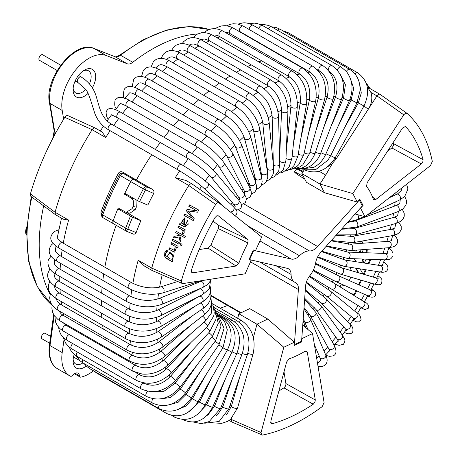 <?xml version="1.0" encoding="UTF-8"?>
<svg xmlns="http://www.w3.org/2000/svg" width="458" height="458" viewBox="0 0 458 458"><rect width="100%" height="100%" fill="white"/><g stroke="black" fill="none" stroke-linecap="round" stroke-linejoin="round"><path stroke-width="0.69" d="M50.615 336.418L45.268 333.327A3.195 1.843 120 0 0 42.073 335.17A3.195 1.843 120 0 0 42.073 338.863L49.653 343.242M60.696 65.179L42.743 54.817A3.195 1.843 120 0 0 39.548 56.66A3.195 1.843 120 0 0 39.548 60.347L57.17 70.521M26.77 226.802A9.584 5.536 120 0 0 25.642 231.771A9.584 5.536 120 0 0 26.45 235.006M92.333 87.862A15.973 9.223 120 0 0 95.67 76.669A15.973 9.223 120 0 0 84.375 70.148A15.973 9.223 120 0 0 73.085 89.711A15.973 9.223 120 0 0 84.375 96.232A15.973 9.223 120 0 0 88.068 93.386M73.148 88.297A12.778 7.38 120 0 0 75.73 92.951A12.778 7.38 120 0 0 82.119 92.321A12.778 7.38 120 0 0 85.698 89.396M89.424 83.803A12.778 7.38 120 0 0 88.508 70.818A12.778 7.38 120 0 0 83.184 70.91M79.131 74.665A12.778 7.38 -60 0 1 78.81 75.639M75.759 81.255A12.778 7.38 -60 0 1 74.373 82.909M74.23 354.395A15.973 9.223 120 0 0 73.085 360.79A15.973 9.223 120 0 0 84.375 367.31A15.973 9.223 120 0 0 86.259 366.045M73.148 359.375A12.778 7.38 120 0 0 75.73 364.03A12.778 7.38 120 0 0 82.119 363.394A12.778 7.38 120 0 0 82.904 362.902M93.489 370.82A38.335 22.133 -60 0 1 80.992 377.129A3.195 1.843 -60 0 1 80.053 377.02A3.195 1.843 -60 0 1 79.394 375.743A6.389 3.687 120 0 0 78.083 373.184A6.389 3.687 120 0 0 72.919 375.165A3.195 1.843 -60 0 1 70.395 376.178A38.335 22.133 -60 0 1 69.725 375.823A38.335 22.133 -60 0 1 62.202 352.603L63.994 339.825M50.105 294.431A159.733 92.224 -60 0 1 43.67 205.894M63.662 119.189L62.202 110.464A38.335 22.133 -60 0 1 75.341 70.337A38.335 22.133 -60 0 1 106.319 55.578L127.25 63.777A9.584 5.536 120 0 0 132.768 62.305A159.733 92.224 -60 0 1 197.673 33.961M102.901 217.613L101.058 214.699L100.909 212.26L101.705 214.006A195.217 112.708 -60 0 1 119.275 174.899C120.277 173.382 121.639 172.906 123.362 173.462A3.195 1.843 120 0 0 120.374 175.603L119.275 174.899L118.479 173.135C119.807 171.561 121.25 171.258 122.801 172.219L136.375 180.057A188.805 109.004 -60 0 1 151.695 154.707A188.805 109.004 120 0 0 136.375 180.057L152.205 189.194C153.808 190.053 154.312 191.484 153.722 193.482L143.354 188.868A3.195 1.843 -60 0 1 146.342 186.732L145.449 190.013A195.217 112.708 -60 0 0 139.576 201.64L137.434 200.593A196.15 113.246 -60 0 1 143.354 188.868L130.736 181.586A3.195 1.843 -60 0 1 133.725 179.444A3.195 1.843 120 0 0 130.736 181.586A196.15 113.246 -60 0 0 124.404 194.163L131.183 198.079C133.753 200.003 134.366 202.791 133.02 206.438A196.15 113.246 120 0 0 131.984 208.745L135.265 209.501L129.889 213.251L126.11 212.38L131.984 208.745M101.705 214.006A3.195 0.733 20.4 0 0 102.724 214.899A3.195 1.843 120 0 0 103.107 217.768A3.195 3.195 0 0 1 101.796 216.325L101.705 214.006M132.717 233.855L126.448 231.216A3.195 3.195 0 0 1 126.087 231.038A3.195 1.843 -60 0 1 125.704 228.164A3.195 0.733 20.4 0 0 127.879 229.12L126.391 231.158A3.195 1.843 -60 0 1 126.087 231.038L113.469 223.75A3.195 1.843 -60 0 1 113.086 220.882A3.195 1.843 120 0 0 113.469 223.75A3.195 1.843 120 0 0 113.773 223.87M137.434 200.593L124.816 193.305A196.15 113.246 -60 0 1 130.736 181.586L120.374 175.603A196.15 113.246 -60 0 0 102.724 214.899L113.086 220.882A196.15 113.246 -60 0 1 118.187 208.012L126.11 212.38M135.265 209.501A190.494 109.983 -60 0 1 136.301 207.193L133.02 206.438M135.957 199.74L136.301 207.193M95.212 128.045L67.813 115.588L66.313 115.794L64.813 117.322L92.144 129.694C93.237 128.08 94.308 127.564 95.356 128.137L101.39 131.618C102.575 132.551 104.012 134.52 105.695 137.526L92.144 129.7A188.805 109.004 120 0 0 79.852 150.837A188.805 109.004 120 0 0 55.057 212.272L55.435 214.665L63.278 219.205L68.608 220.092A188.805 109.004 120 0 0 63.278 243.204M55.429 214.665L30.823 196.316L30.434 193.866A186.125 107.458 120 0 1 64.813 117.322M55.057 212.272L30.434 193.866M100.909 212.26A188.805 109.004 -60 0 1 118.479 173.135M127.576 194.902L124.404 194.163M122.801 172.219L123.362 173.462L133.725 179.444L136.375 180.057L133.725 179.444L146.342 186.732L152.205 189.194M155.308 149.417A188.805 109.004 -60 0 1 160.277 142.49A188.805 109.004 120 0 0 155.308 149.417M164.153 137.348A188.805 109.004 -60 0 1 169.328 130.816A188.805 109.004 120 0 0 164.153 137.348M173.479 125.836A188.805 109.004 -60 0 1 178.786 119.767A188.805 109.004 120 0 0 173.479 125.836M183.223 114.952A188.805 109.004 -60 0 1 188.593 109.405A188.805 109.004 120 0 0 183.223 114.952M193.333 104.762A188.805 109.004 -60 0 1 198.692 99.792A188.805 109.004 120 0 0 193.333 104.762M203.758 95.344A188.805 109.004 -60 0 1 209.008 90.993A188.805 109.004 120 0 0 203.758 95.344M214.441 86.751A188.805 109.004 -60 0 1 219.485 83.053A188.805 109.004 120 0 0 214.441 86.751M225.33 79.051A188.805 109.004 -60 0 1 230.059 76.028A188.805 109.004 120 0 0 225.33 79.051M236.368 72.295A188.805 109.004 -60 0 1 240.656 69.96A188.805 109.004 120 0 0 236.368 72.295M247.526 66.542A188.805 109.004 -60 0 1 251.219 64.876A188.805 109.004 120 0 0 247.526 66.542M258.764 61.853A188.805 109.004 -60 0 1 261.684 60.822A188.805 109.004 120 0 0 258.764 61.853M270.083 58.298A188.805 109.004 -60 0 1 271.978 57.817A188.805 109.004 120 0 0 270.083 58.298M281.527 55.956A188.805 109.004 -60 0 1 282.042 55.882A188.805 109.004 120 0 0 281.527 55.956M108.346 349.706A188.805 109.004 -60 0 1 107.951 348.561A188.805 109.004 120 0 0 108.346 349.706M105.351 339.681A188.805 109.004 -60 0 1 104.773 337.26A188.805 109.004 120 0 0 105.351 339.681M103.176 328.959A188.805 109.004 -60 0 1 102.661 325.449A188.805 109.004 120 0 0 103.176 328.959M101.831 317.594A188.805 109.004 -60 0 1 101.539 313.163A188.805 109.004 120 0 0 101.831 317.594M101.327 305.658A188.805 109.004 -60 0 1 101.361 300.437A188.805 109.004 120 0 0 101.327 305.658M101.659 293.229A188.805 109.004 -60 0 1 102.1 287.338A188.805 109.004 120 0 0 101.659 293.229M102.832 280.382A188.805 109.004 -60 0 1 103.72 273.93A188.805 109.004 120 0 0 102.832 280.382M104.842 267.197A188.805 109.004 -60 0 1 116.132 225.29A188.805 109.004 120 0 0 104.842 267.197M220.143 308.194A91.05 52.567 120 0 0 227.5 305.423A91.05 52.567 -60 0 1 220.143 308.194M172.981 239.213A187.62 108.323 120 0 0 172.443 240.524L178.964 244.246A187.316 108.145 -60 0 1 179.53 242.872L172.832 239.133A187.94 108.506 -60 0 0 172.265 240.507M172.443 240.524L178.992 244.183M183.715 230.511L184.729 231.072A187.316 108.145 -60 0 1 185.307 229.847L178.609 226.109A187.94 108.506 -60 0 0 177.979 227.46C179.622 228.719 184.792 229.796 182.267 233.002L183.091 234.055C184.351 233.048 184.557 231.868 183.715 230.511L184.751 231.032M184.597 217.956L181.213 223.269L180.796 223.132M184.5 225.033L184.511 217.922L181.053 223.223L180.074 223.04A187.94 108.506 -60 0 0 179.399 224.437L184.986 226.922L188.169 224.271L187.7 219.977L185.244 225.405L184.5 225.033M184.099 219.519L183.767 224.592L183.944 219.462L183.131 219.514C181.299 221.609 181.454 223.286 183.606 224.546M180.24 224.517L182.914 225.834M181.213 223.269L180.234 223.086A187.62 108.323 120 0 0 179.588 224.431M167.004 257.219C164.353 255.226 164.33 253.52 166.941 252.1L167.588 250.818L166.535 250.492L164.016 253.658L165.264 257.785L172.363 261.867A187.316 108.145 -60 0 1 172.792 260.602L171.968 260.144L173.817 255.272L169.746 252.226L167.004 257.219L169.838 252.226M166.649 252.003L166.941 252.1M169.54 253.703L169.723 253.703C172.443 253.148 174.83 258.61 171.303 259.211L169.466 258.718C167.13 256.778 167.153 255.112 169.54 253.709C172.265 253.154 174.641 258.621 171.12 259.222M166.626 250.497L164.668 256.967L170.519 260.716M171.567 242.671A187.62 108.323 120 0 0 171.046 243.982L175.242 246.364L174.767 250.572L169.357 247.864A187.94 108.506 -60 0 0 168.83 249.249L174.63 252.163L176.668 247.045L177.647 247.503M171.046 243.982L175.071 246.358L174.584 250.566M213.067 221.042L218.409 225.307L218.409 228.656L247.967 242.94L248.001 239.54L218.329 215.838L216.771 215.815L214.997 217.613A175.511 101.332 120 0 0 191.467 269.997L191.799 272.63L192.732 272.831L236.11 266.018L208.138 248.173L199.178 249.581M208.138 248.173L210.857 245.459L238.853 263.241A104.338 60.238 -60 0 1 247.973 242.946M236.11 266.018L238.853 263.241M130.438 216.17A196.15 113.246 -60 0 0 125.704 228.164L113.086 220.882A196.15 113.246 -60 0 1 117.821 208.882L132.58 217.218A195.217 112.708 -60 0 0 127.879 229.12L136.152 232.607C135.104 234.25 133.805 234.588 132.253 233.62M187.975 210.926L197.587 212.22A187.076 108.008 -60 0 1 198.789 210.073L189.555 204.915A187.94 108.506 -60 0 0 188.782 206.295L196.654 210.686L187.047 209.449A187.94 108.506 -60 0 0 186.354 210.732L192.383 218.271L184.648 213.949A187.94 108.506 -60 0 0 183.921 215.346L193.15 220.498A187.076 108.008 -60 0 1 194.158 218.569L187.975 210.926M189.704 204.995A187.62 108.323 120 0 0 188.931 206.369L196.803 210.766L187.196 209.518A187.62 108.323 120 0 0 186.509 210.8L192.383 218.271M184.792 214.029A187.62 108.323 120 0 0 184.076 215.403L193.31 220.561M230.74 419.196L261.06 432.524L283.8 347.25L294.339 342.229L294.099 345.561L301.753 341.914L301.994 338.582L312.533 333.561L324.081 402.508L322.18 406.63A186.125 107.458 -60 0 1 262.474 435.066L232.057 422.087L231.508 419.642L231.925 418.062M152.279 270.586L144.539 266.121L138.184 260.264L151.741 268.09L152.377 270.638L182.65 283.634L245.133 273.821L251.202 260.31L250.457 259.818M186.005 180.475L175.271 177.693A188.805 109.004 -60 0 1 179.696 170.891M363.904 106.084A169.637 97.938 -60 0 1 368.278 109.25A19.167 15.589 -51.4 0 0 370.883 92.413L367.276 86.928M366.223 83.133A3.195 2.536 142.8 0 1 366.486 83.419A3.195 2.536 142.8 0 1 366.904 84.524L366.583 84.175M369.6 88.302A195.217 112.708 -60 0 0 366.904 84.524L366.955 85.469M153.722 193.482A188.805 109.004 -60 0 0 147.825 205.115L139.576 201.64M380.123 94.4L406.979 113.338L380.123 94.4C379.184 93.844 378.113 94.342 376.917 95.894L336.092 159.018A110.218 63.633 120 0 0 334.987 158.17M327.619 166.826L332.376 163.409L336.092 159.018M251.202 260.31L248.929 259.783L253.331 249.971L255.61 250.497L261.678 236.986L218.884 202.808C217.871 202.327 216.811 202.871 215.707 204.445L188.828 185.513C190.013 183.956 191.083 183.435 192.039 183.956L218.827 202.768M185.57 180.206L192.034 183.956M380.043 94.342L367.436 87.054M406.881 113.263L405.364 113.281L403.756 114.809L352.826 193.568L319.942 184.024L324.522 192.744L306.448 182.307L301.856 173.582L319.942 184.024L325.707 175.076L332.376 163.409M307.289 352.122L306.557 351.04L305.022 351.28A104.338 60.238 -60 0 1 289.187 358.82L286.634 361.957L270.844 421.16L271.256 423.518L272.396 423.673A175.511 101.332 120 0 0 313.261 404.208L314.869 402.284L315.304 399.983L307.289 352.122L305.171 351.2M352.826 193.568L357.297 202.064L359.811 199.253L363.057 205.419L360.543 208.224L365.015 216.72L430.497 165.584L432.306 161.439A186.125 107.458 -60 0 0 406.979 113.338M421.32 163.953L391.808 147.951L393.336 145.879L393.577 143.629L423.095 159.665A175.511 101.332 120 0 0 405.759 126.746L405.393 126.482L402.456 128.137L367.093 182.811L366.618 186.429A104.338 60.238 -60 0 1 373.333 199.184L373.78 199.814L375.858 199.453L421.32 163.953L422.831 161.903L423.095 159.665M404.935 126.385L405.759 126.746M136.152 232.607A188.805 109.004 -60 0 1 140.829 220.693L132.58 217.218M218.409 228.656A107.023 61.79 120 0 0 210.863 245.459M187.86 220.035L185.244 225.405M178.757 226.189A187.62 108.323 120 0 0 178.139 227.5C179.788 228.765 184.958 229.836 182.439 233.042L183.263 234.095M176.376 231.37A187.62 108.323 120 0 0 175.786 232.687L178.437 234.17L178.78 235.544L174.189 236.351A187.62 108.323 120 0 0 173.496 237.988M174.189 236.351L174.017 236.328A187.94 108.506 -60 0 0 173.296 238.028L179.141 236.975L180.297 241.475M178.969 236.946L180.126 241.452A187.316 108.145 -60 0 1 180.887 239.666L179.599 234.88L184.866 237.759M180.916 243.645A186.881 107.893 120 0 0 180.372 244.956L181.523 245.597M169.506 247.944A187.62 108.323 120 0 0 169.013 249.249L173.153 251.562M175.786 232.687L178.437 234.17M178.78 235.544L174.017 236.328M178.265 234.135L178.609 235.515M179.599 234.88L184.843 237.811A187.076 108.008 -60 0 1 185.456 236.442L176.227 231.29A187.94 108.506 -60 0 0 175.614 232.658M181.494 245.66A187.076 108.008 -60 0 1 182.061 244.286L180.767 243.564A187.196 108.082 -60 0 0 180.2 244.938L181.494 245.66M176.668 247.045L177.618 247.572A187.316 108.145 -60 0 1 178.116 246.33L171.418 242.591A187.94 108.506 -60 0 0 170.868 243.971M181.935 283.559L181.334 280.983A186.125 107.458 -60 0 1 215.712 204.445M391.808 147.957L387.428 151.375M393.21 142.438A172.832 99.787 -60 0 1 393.577 143.635M283.994 371.85L285.992 384.216L285.334 386.271L283.88 387.863A172.832 99.787 -60 0 1 278.893 390.972M365.015 216.72L355.139 213.972M357.297 202.064L324.522 192.744M237.673 318.316L238.881 313.787L256.955 324.218L253.371 337.643M283.8 347.25L256.955 324.218L267.781 319.06L249.707 308.629L238.881 313.787M294.339 342.229L267.781 319.06M312.533 333.561L302.767 324.899M261.06 432.524L261.69 435.003M272.396 423.673L270.718 422.402M283.88 387.863L313.261 404.208M301.753 341.914L300.958 341.462M181.334 280.983L151.741 268.09A188.805 109.004 -60 0 1 170.639 218.289A188.805 109.004 -60 0 1 188.828 185.513L175.271 177.693M126.643 212.506L140.829 220.693M117.821 208.882L120.946 209.604M304.261 169.855L301.856 173.582M363.927 274.353A0.956 0.555 120 0 0 364.322 273.81L366.119 269.814M354.257 258.718L355.975 261.736M360.017 268.846L362.988 274.079M360.555 241.314A0.956 0.555 120 0 0 360.509 241.406L359.576 243.479M356.599 250.108L355.585 252.375M363.028 243.221L361.814 241.085M359.982 252.535L361.225 249.765M363.337 249.604L361.986 252.61M366.469 252.776L367.116 251.333A0.956 0.555 120 0 0 367.173 250.509L366.52 249.364M366.314 259.165L364.27 262.915L363.045 261.18A0.956 0.555 120 0 1 363.08 260.327L363.646 259.068M368.833 263.774L370.831 259.331M351.463 293.927L354.372 294.603A0.956 0.555 120 0 0 355.316 293.864L356.673 290.847M345.447 285.855L341.559 284.956A0.956 0.555 120 0 0 340.615 285.695L340.082 286.885M350.811 277.164L349.282 280.565M349.843 267.237L351.526 270.718M358.774 272.842L356.152 268.233M358.333 284.59L359.061 284.498A0.956 0.555 120 0 0 359.856 283.754L361.419 280.279M350.857 293.555L353.696 294.208A0.956 0.555 120 0 0 354.641 293.475L355.963 290.532M358.225 272.682L355.654 268.159M357.498 284.223L358.379 284.103A0.956 0.555 120 0 0 359.181 283.365L360.664 280.056M363.663 262.548L362.37 260.791A0.956 0.555 -60 0 1 362.404 259.932L362.805 259.033M365.633 252.747L366.44 250.944A0.956 0.555 120 0 0 366.492 250.114L366.085 249.398M359.141 252.507L360.343 249.828M362.593 243.25L361.402 241.16M363.051 274.096A0.956 0.555 120 0 0 363.646 273.42L365.324 269.688M368.032 263.648L369.99 259.297M363.057 205.419L361.66 204.611M303.333 176.393L294.334 171.63C294.494 172.563 297.849 174.962 304.398 178.826L304.707 179.004M303.265 171.401C299.429 169.46 297.271 168.624 296.79 168.887L302.824 172.082M294.334 171.63L296.79 168.887M361.969 205.195L359.679 200.844A1.277 0.739 120 0 0 359.496 200.656A1.277 0.739 120 0 0 358.477 201.033L317.68 246.553A12.778 7.38 -60 0 1 309.499 250.955A17.57 10.145 120 0 0 299.475 255.73A12.778 7.38 -60 0 1 291.368 259.085L254.499 250.56A1.277 0.739 120 0 0 253.24 251.545L250.131 258.467A1.277 0.739 120 0 0 250.234 259.743A1.277 0.739 120 0 0 250.354 259.795L287.223 268.319A12.778 7.38 -60 0 1 288.431 268.789A12.778 7.38 -60 0 1 291.076 274.434A17.57 10.145 120 0 0 294.712 282.202A17.57 10.145 120 0 0 295.324 282.512A12.778 7.38 -60 0 1 295.771 282.735A12.778 7.38 -60 0 1 298.387 289.513L294.46 343.557A1.277 0.739 120 0 0 294.723 344.233A1.277 0.739 120 0 0 295.284 344.21L300.683 341.639A1.277 0.739 120 0 0 301.662 340.128L305.589 286.084A12.778 7.38 -60 0 1 309.917 275.561A17.57 10.145 120 0 0 315.688 262.715A12.778 7.38 -60 0 1 320.737 252.352L361.528 206.839A1.277 0.739 120 0 0 361.969 205.195M240.227 375.549L231.439 406.154A3.195 1.03 16 0 0 234.221 408.032A3.195 1.03 16 0 0 237.576 407.918L253.102 353.874C256.108 339.412 252.272 328.317 241.601 320.589L212.46 303.763M247.847 353.187A3.195 1.03 16 0 0 251.076 354.263A3.195 1.03 16 0 0 253.102 353.874M238.75 321.905A3.195 1.843 -60 0 1 241.601 320.589M216.331 415.704L217.584 414.742L222.874 406.561A3.195 0.842 18.9 0 0 225.628 408.393A3.195 0.842 18.9 0 0 228.92 408.628L247.463 354.389C251.247 339.836 247.812 328.667 237.152 320.875L213.588 307.272M242.374 353.353A3.195 0.842 18.9 0 0 245.528 354.521A3.195 0.842 18.9 0 0 247.463 354.389M234.616 321.808A3.195 1.843 -60 0 1 237.152 320.875M206.867 415.572L208.081 414.793L214.647 406.023A3.195 0.647 21.6 0 0 217.378 407.797A3.195 0.647 21.6 0 0 220.59 408.376L242.03 354.274C246.57 339.716 243.519 328.518 232.87 320.669L214.922 310.306M237.118 352.889A3.195 0.647 21.6 0 0 240.192 354.166A3.195 0.647 21.6 0 0 242.03 354.274M230.7 321.241A3.195 1.843 -60 0 1 232.87 320.669M182.811 419.551A3.195 1.843 120 0 0 183.051 419.734C195.297 424.915 205.155 420.725 212.626 407.162L236.832 353.536C242.105 339.052 239.419 327.865 228.782 319.97L216.434 312.843M197.358 414.559L206.798 404.534A3.195 0.447 24.3 0 0 209.529 406.257A3.195 0.447 24.3 0 0 212.626 407.162M232.103 351.796A3.195 0.447 24.3 0 0 235.103 353.187A3.195 0.447 24.3 0 0 236.832 353.536M227.036 320.216A3.195 1.843 -60 0 1 228.782 319.97M173.92 415.847A3.195 1.843 120 0 0 174.578 417.135C186.812 422.328 196.98 418.28 205.081 405.004L231.914 352.173C237.874 337.849 235.538 326.72 224.912 318.785L218.323 314.984M187.757 412.566L199.385 402.113L205.081 405.004M226.218 349.282L231.914 352.173M223.681 318.768A3.195 1.843 -60 0 1 224.912 318.785M96.501 372.554A3.195 1.843 120 0 0 97.067 373.316L166.643 413.488C178.86 418.692 189.314 414.834 198.005 401.906L227.288 350.21C233.912 336.115 231.908 325.088 221.288 317.119L220.012 316.381M166.099 411.129A3.195 1.843 120 0 0 166.643 413.488M178.133 409.418L186.08 406.011L192.446 398.758L198.005 401.906M222.926 347.771L227.288 350.21M220.727 316.97A3.195 1.843 -60 0 1 221.288 317.119M89.121 366.492A3.195 1.843 120 0 0 89.716 368.638L159.292 408.805C171.487 414.032 182.204 410.397 191.444 397.899L223 347.651L227.3 329.777L224.597 321.63L218.958 315.619M159.121 405.439A3.195 1.843 120 0 0 159.292 408.805M168.641 404.941L178.128 402.279L186.028 394.504L191.444 397.899M218.821 344.863L223 347.651M82.778 359.673A3.195 1.843 120 0 0 82.99 362.954L152.566 403.126C164.737 408.376 175.689 405.004 185.427 393.004L219.061 344.513L224.082 328.254L217.687 314.4M152.989 398.809A3.195 1.843 120 0 0 152.566 403.126M159.561 399.021L170.542 397.51L180.177 389.363A3.195 0.372 34.7 0 1 183.011 390.88A3.195 0.372 34.7 0 1 185.427 393.004M215.077 341.376A3.195 0.372 34.7 0 1 217.819 343.248A3.195 0.372 34.7 0 1 219.061 344.513M77.328 352.036A3.195 1.843 120 0 0 76.938 356.307L146.514 396.473C158.651 401.758 169.809 398.683 179.994 387.256L215.506 340.815L221.065 326.113L216.388 312.791M147.808 391.298A3.195 1.843 120 0 0 145.97 394.109A3.195 1.843 120 0 0 146.514 396.473M151.186 391.67L163.426 391.664L174.922 383.375A3.195 0.573 37.4 0 1 177.807 384.857A3.195 0.573 37.4 0 1 179.994 387.256M211.71 337.34A3.195 0.573 37.4 0 1 214.407 339.332A3.195 0.573 37.4 0 1 215.506 340.815M72.793 343.626A3.195 1.843 120 0 0 71.036 346.425A3.195 1.843 120 0 0 71.597 348.733L141.173 388.899C153.264 394.224 164.605 391.481 175.179 380.684L212.34 336.59L218.3 323.348L215.077 310.707M143.697 382.98L144.367 383.369A3.195 1.843 120 0 0 141.173 385.212A3.195 1.843 120 0 0 141.173 388.899M144.367 383.369C153.058 387.256 161.697 384.989 170.296 376.568A3.195 0.773 40.1 0 1 173.233 378.033A3.195 0.773 40.1 0 1 175.179 380.684M208.745 332.777A3.195 0.773 40.1 0 1 211.396 334.884A3.195 0.773 40.1 0 1 212.34 336.59M69.41 334.603A3.195 1.843 120 0 0 66.696 337.174A3.195 1.843 120 0 0 66.994 340.277L136.57 380.443C148.615 385.808 160.1 383.438 171.011 373.339L209.598 331.855L215.947 319.312L216.124 315.911L214.539 309.436L213.806 308.085M135.751 372.594L139.764 374.913A3.195 1.843 120 0 0 136.57 376.757A3.195 1.843 120 0 0 136.57 380.443M139.764 374.913C148.592 378.869 157.449 376.888 166.334 368.988A3.195 0.962 42.9 0 1 169.328 370.453A3.195 0.962 42.9 0 1 171.011 373.339M206.197 327.705A3.195 0.962 42.9 0 1 208.814 329.926A3.195 0.962 42.9 0 1 209.598 331.855M62.992 322.609L66.353 325.461A3.195 1.843 120 0 0 63.158 327.304A3.195 1.843 120 0 0 63.158 330.997L132.734 371.163L142.438 374.117C152.039 374.696 160.397 371.741 167.514 365.261A3.195 1.151 45.8 0 1 167.514 365.261L207.285 326.651A3.195 1.151 45.8 0 1 207.285 326.651L213.714 316.014L214.212 312.866L213.348 306.551L212.644 304.891M66.353 325.461L135.929 365.633A3.195 1.843 120 0 0 132.734 367.476A3.195 1.843 120 0 0 132.734 371.163M135.929 365.633C144.9 369.658 153.945 368.009 163.065 360.675A3.195 1.151 45.8 0 1 166.111 362.163A3.195 1.151 45.8 0 1 167.514 365.255M204.073 322.169A3.195 1.151 45.8 0 1 206.673 324.493A3.195 1.151 45.8 0 1 207.285 326.646M58.824 310.73L61.172 313.885L63.313 315.413A3.195 1.843 120 0 0 60.181 317.154A3.195 1.843 120 0 0 59.992 320.863A3.195 1.843 120 0 0 60.118 320.944L57.92 319.484L54.187 315.528L52.538 312.156L51.863 308.154L52.149 305.125M63.313 315.413L132.889 355.58A3.195 1.843 120 0 0 129.757 357.314A3.195 1.843 120 0 0 129.568 361.036A3.195 1.843 120 0 0 129.694 361.116C141.625 366.566 153.293 365.026 164.703 356.501L205.413 321.001L211.293 313.272L211.653 301.124M132.889 355.58C141.997 359.69 151.203 358.391 160.5 351.687A3.195 1.334 48.9 0 1 163.357 352.946A3.195 1.334 48.9 0 1 164.874 356.232A3.195 1.334 48.9 0 1 164.703 356.501M202.379 316.197A3.195 1.334 48.9 0 1 204.789 318.316A3.195 1.334 48.9 0 1 205.59 320.732A3.195 1.334 48.9 0 1 205.413 321.001M56.151 298.593L57.313 301.37L61.08 304.656A3.195 1.843 120 0 0 58.206 306.007A3.195 1.843 120 0 0 57.422 309.671A3.195 1.843 120 0 0 57.885 310.186L54.353 307.616L51.29 303.763L50.122 300.9L49.687 297.752L50.432 293.372M61.08 304.656L130.656 344.822A3.195 1.843 120 0 0 127.782 346.179A3.195 1.843 120 0 0 126.998 349.838A3.195 1.843 120 0 0 127.461 350.359C139.324 355.86 151.031 354.778 162.596 347.118L203.993 314.944C208.144 311.698 210.628 307.902 211.453 303.562L210.898 296.818M130.656 344.822C139.908 349.03 149.245 348.109 158.674 342.074A3.195 1.506 52.1 0 1 161.336 343.111A3.195 1.506 52.1 0 1 162.916 346.431A3.195 1.506 52.1 0 1 162.596 347.118M201.119 309.826A3.195 1.506 52.1 0 1 204.32 314.257A3.195 1.506 52.1 0 1 203.993 314.944M54.702 286.468L54.989 288.363L55.893 290.034L59.677 293.257A3.195 1.843 120 0 0 57.084 294.259A3.195 1.843 120 0 0 55.842 297.648A3.195 1.843 120 0 0 56.483 298.788C51.267 295.296 48.588 291.82 48.433 288.368L48.353 285.712L49.676 281.258M59.677 293.257L129.253 333.424A3.195 1.843 120 0 0 126.66 334.426A3.195 1.843 120 0 0 125.418 337.821A3.195 1.843 120 0 0 126.059 338.96C137.835 344.508 149.548 343.912 161.199 337.168L203.037 308.515C208.356 304.782 211.001 300.305 210.955 295.095L210.428 291.998M129.253 333.424C138.637 337.735 148.083 337.22 157.586 331.895A3.195 1.666 55.6 0 1 160.06 332.731A3.195 1.666 55.6 0 1 161.657 335.92A3.195 1.666 55.6 0 1 161.199 337.168M200.266 303.11A3.195 1.666 55.6 0 1 203.495 307.272A3.195 1.666 55.6 0 1 203.037 308.515M54.153 274.674L54.399 276.575L55.286 278.12L59.105 281.286A3.195 1.843 120 0 0 56.815 281.973A3.195 1.843 120 0 0 55.281 284.922A3.195 1.843 120 0 0 55.91 286.817C49.424 282.346 46.75 277.886 47.878 273.437L49.876 268.846M59.105 281.286L128.681 321.453A3.195 1.843 120 0 0 126.391 322.14A3.195 1.843 120 0 0 124.857 325.094A3.195 1.843 120 0 0 125.486 326.989C137.171 332.588 148.85 332.497 160.523 326.709L202.533 301.759C206.506 299.618 211.739 294.574 210.399 287.166L210.285 286.719M128.681 321.453C138.196 325.878 147.722 325.798 157.26 321.213A3.195 1.821 59.3 0 1 159.533 321.877A3.195 1.821 59.3 0 1 161.107 324.796A3.195 1.821 59.3 0 1 160.523 326.709M199.688 296.126A3.195 1.821 59.3 0 1 203.123 299.853A3.195 1.821 59.3 0 1 202.533 301.759M54.416 262.548L54.617 264.272L55.498 265.703L59.374 268.817A3.195 1.843 120 0 0 55.739 271.628A3.195 1.843 120 0 0 56.179 274.348C48.004 270.249 46.624 261.879 48.977 258.97L51.033 256.205M59.374 268.817L128.95 308.984A3.195 1.843 120 0 0 125.315 311.801A3.195 1.843 120 0 0 125.755 314.52C137.337 320.171 148.942 320.6 160.563 315.808L202.493 294.717L209.312 288.803L210.491 281.029M128.95 308.984C138.591 313.535 148.169 313.907 157.689 310.1A3.195 1.958 63.3 0 1 161.273 313.158A3.195 1.958 63.3 0 1 160.563 315.808M157.689 310.1L199.619 289.009A3.195 1.958 63.3 0 1 203.203 292.067A3.195 1.958 63.3 0 1 202.493 294.717M55.47 250.148L55.641 251.528L56.534 252.856L60.479 255.93A3.195 1.843 120 0 0 57.204 257.911A3.195 1.843 120 0 0 57.284 261.461C49.126 256.606 47.163 251.093 51.382 244.921L53.168 243.416M60.479 255.93L130.055 296.097A3.195 1.843 120 0 0 126.78 298.078A3.195 1.843 120 0 0 126.86 301.633C138.327 307.329 149.812 308.291 161.313 304.524L202.905 287.424L207.789 284.504L210.8 280.302L211.144 279.162M130.055 296.097C139.81 300.78 149.423 301.622 158.886 298.616A3.195 2.09 67.6 0 1 162.155 301.106A3.195 2.09 67.6 0 1 161.313 304.524M158.886 298.616L200.472 281.515A3.195 2.09 67.6 0 1 203.741 284A3.195 2.09 67.6 0 1 202.905 287.424M57.29 237.559L58.321 239.603L62.408 242.7A3.195 1.843 120 0 0 59.637 243.914A3.195 1.843 120 0 0 59.214 248.23C52.836 244.234 46.298 238.423 54.937 231.29L58.784 229.733M62.408 242.7L131.984 282.867A3.195 1.843 120 0 0 129.213 284.086A3.195 1.843 120 0 0 128.79 288.403C140.137 294.145 151.466 295.656 162.773 292.937L201.297 280.708M131.984 282.867C141.854 287.698 151.472 289.027 160.838 286.845A3.195 2.204 72.4 0 1 163.729 288.758A3.195 2.204 72.4 0 1 162.773 292.937M406.601 184.242L407.952 189.005L404.683 196.551L399.576 200.003A3.195 2.015 -115 0 0 400.052 196.253A3.195 2.015 -115 0 0 396.874 194.209A3.195 2.015 -115 0 0 396.8 194.249M364.19 216.491L357.75 219.491A3.195 2.015 -115 0 0 357.515 214.63M404.775 196.459L406.446 200.478L406.481 203.049L405.771 205.39L402.771 209.048L398.071 211.607A3.195 2.135 -110.5 0 0 399.015 208.046A3.195 2.135 -110.5 0 0 396.078 205.556A3.195 2.135 -110.5 0 0 395.838 205.625L354.458 221.082L347.513 222.479M398.071 211.607L356.696 227.065A3.195 2.135 -110.5 0 0 357.641 223.504A3.195 2.135 -110.5 0 0 354.704 221.014A3.195 2.135 -110.5 0 0 354.458 221.082M402.342 209.375L404.202 213.205L404.242 216.228L403.034 219.016L400.258 221.58L395.809 223.475A3.195 2.25 -105.6 0 0 397.212 220.212A3.195 2.25 -105.6 0 0 394.704 217.269A3.195 2.25 -105.6 0 0 394.098 217.321L353.421 228.651L341.473 229.212M395.809 223.475L355.133 234.805A3.195 2.25 -105.6 0 0 356.536 231.542A3.195 2.25 -105.6 0 0 354.023 228.599A3.195 2.25 -105.6 0 0 353.421 228.651M398.912 222.325L401.202 226.361L401.214 229.584L399.691 232.303L397.178 234.147L392.804 235.526A3.195 2.347 -100.2 0 0 394.613 232.618A3.195 2.347 -100.2 0 0 392.643 229.332A3.195 2.347 -100.2 0 0 391.676 229.235L351.95 236.368L336.103 235.206M392.804 235.526L353.078 242.654A3.195 2.347 -100.2 0 0 354.887 239.746A3.195 2.347 -100.2 0 0 352.918 236.465A3.195 2.347 -100.2 0 0 351.95 236.368M394.355 235.183L396.256 237.301L397.452 239.706L397.452 242.917L395.592 245.58L393.302 246.839L389.06 247.675A3.195 2.427 -94.3 0 0 391.218 245.167A3.195 2.427 -94.3 0 0 389.873 241.669A3.195 2.427 -94.3 0 0 388.584 241.303L350.055 244.194L331.071 240.828M389.06 247.675L350.53 250.566A3.195 2.427 -94.3 0 0 352.689 248.059A3.195 2.427 -94.3 0 0 351.343 244.561A3.195 2.427 -94.3 0 0 350.055 244.194M388.819 248.087L391.893 251.076L392.941 253.005L392.947 256.291L390.857 258.718L388.871 259.509L384.611 259.835A3.195 2.496 -87.9 0 0 387.044 257.78A3.195 2.496 -87.9 0 0 386.363 254.196A3.195 2.496 -87.9 0 0 384.846 253.451L347.754 252.083L326.21 246.244M384.611 259.835L347.519 258.472A3.195 2.496 -87.9 0 0 349.952 256.411A3.195 2.496 -87.9 0 0 349.271 252.827A3.195 2.496 -87.9 0 0 347.754 252.083M383.718 261.936L386.512 264.409C388.367 266.837 388.413 269.041 386.649 271.027C385.115 272.241 382.728 272.544 379.482 271.932A3.195 2.548 -81 0 0 382.121 270.352A3.195 2.548 -81 0 0 382.109 266.825A3.195 2.548 -81 0 0 380.483 265.623L345.051 260.007L321.453 251.551M379.482 271.932L344.05 266.316A3.195 2.548 -81 0 0 346.683 264.735A3.195 2.548 -81 0 0 346.677 261.203A3.195 2.548 -81 0 0 345.051 260.007M377.879 275.624L380.953 278.155L381.88 279.5C382.069 284.332 381.388 285.884 373.717 283.88A3.195 2.582 -73.7 0 0 376.465 282.786A3.195 2.582 -73.7 0 0 377.106 279.449A3.195 2.582 -73.7 0 0 375.514 277.748L341.96 267.913L317.474 257.213M373.717 283.88L340.162 274.044A3.195 2.582 -73.7 0 0 342.916 272.957A3.195 2.582 -73.7 0 0 343.552 269.613A3.195 2.582 -73.7 0 0 341.96 267.913M371.346 289.072L374.484 291.288L375.76 293.435C376.07 298.175 370.293 297.78 367.356 295.593A3.195 2.605 -66 0 0 370.127 294.992A3.195 2.605 -66 0 0 371.358 291.964A3.195 2.605 -66 0 0 369.95 289.759L338.485 275.768L315.453 263.98M367.356 295.593L335.891 281.607A3.195 2.605 -66 0 0 338.668 281.006A3.195 2.605 -66 0 0 339.893 277.972A3.195 2.605 -66 0 0 338.485 275.768M363.543 308.978L360.457 307.009A3.195 2.611 -58.3 0 0 364.883 304.255A3.195 2.611 -58.3 0 0 363.824 301.576C366.858 302.795 368.513 304.536 368.782 306.797L368.341 308.194L364.751 309.642L360.921 307.702M360.457 307.009L331.277 288.952A3.195 2.611 -58.3 0 0 335.703 286.198A3.195 2.611 -58.3 0 0 334.638 283.519L313.06 270.621M355.253 320.045L353.084 318.058A3.195 2.599 -50.5 0 0 357.727 316.209A3.195 2.599 -50.5 0 0 357.143 313.123C359.215 313.827 360.526 316.031 361.064 319.73L358.62 321.911L356.553 321.837L352.866 320.308M353.084 318.058L326.359 296.04A3.195 2.599 -50.5 0 0 331.008 294.191A3.195 2.599 -50.5 0 0 330.424 291.111L309.253 276.46M346.952 330.79L345.28 328.678A3.195 2.571 -43 0 0 349.941 327.71A3.195 2.571 -43 0 0 349.952 324.321C352.643 326.348 353.53 328.993 352.614 332.239L350.954 333.601L348.16 333.83L344.227 332.479M345.28 328.678L321.184 302.841A3.195 2.571 -43 0 0 325.844 301.874A3.195 2.571 -43 0 0 325.856 298.484L306.207 282.741M338.439 341.158L337.105 338.828A3.195 2.525 -35.9 0 0 341.582 338.662A3.195 2.525 -35.9 0 0 342.281 335.084C344.897 339.596 345.996 340.082 343.385 344.296L339.097 345.355L335.061 344.141M337.105 338.828L315.785 309.327A3.195 2.525 -35.9 0 0 320.262 309.167A3.195 2.525 -35.9 0 0 320.961 305.589L305.263 290.572M329.663 351.137L328.604 348.452A3.195 2.467 -29.2 0 0 332.731 348.967A3.195 2.467 -29.2 0 0 334.185 345.338C336.842 350.776 336.533 354.274 333.252 355.82L329.634 356.353L325.878 355.397M328.604 348.452L310.192 315.47A3.195 2.467 -29.2 0 0 314.314 315.991A3.195 2.467 -29.2 0 0 315.774 312.356L304.633 299.189M320.583 360.709L319.833 357.498A3.195 2.393 -23 0 0 323.468 358.545A3.195 2.393 -23 0 0 325.712 355.002C328.472 360.864 327.212 364.751 321.928 366.663L318.047 366.474M307.942 329.485L304.438 321.241A3.195 2.393 -23 0 0 308.079 322.289A3.195 2.393 -23 0 0 310.318 318.745L303.94 308.801M304.387 326.331A3.195 2.301 -17.3 0 0 304.65 324.705L303.07 320.772M181.511 164.542A3.195 1.843 120 0 0 178.317 166.386A3.195 1.843 120 0 0 178.317 170.078L108.741 129.906A3.195 1.843 120 0 1 108.741 126.219A3.195 1.843 120 0 1 111.935 124.376L181.511 164.542C191.908 170.737 200.638 176.914 207.692 183.063A3.195 2.588 132.6 0 1 207.44 187.167A3.195 2.588 132.6 0 1 203.369 187.769L225.422 208.024M207.692 183.063L233.368 206.65A3.195 2.588 132.6 0 1 233.609 210.079A3.195 2.588 132.6 0 1 230.288 211.911M108.311 119.114A3.195 2.513 -34.2 0 0 108.351 119.172L108.311 119.114C106.84 117.786 106.113 115.353 106.124 111.815C107.269 109.622 108.517 108.563 109.874 108.643C112.622 108.391 116.206 109.582 120.626 112.216A3.195 1.843 120 0 0 117.431 114.065A3.195 1.843 120 0 0 117.431 117.752L187.007 157.918C196.929 163.987 204.846 170.256 210.76 176.742L235.275 206.272M120.626 112.216L190.202 152.388A3.195 1.843 120 0 0 187.007 154.231A3.195 1.843 120 0 0 187.007 157.918M190.202 152.388C200.65 158.72 209.134 165.47 215.655 172.626A3.195 2.553 139.9 0 1 214.854 176.639A3.195 2.553 139.9 0 1 210.76 176.742M215.655 172.626L238.641 199.969A3.195 2.553 139.9 0 1 237.839 203.982A3.195 2.553 139.9 0 1 233.746 204.085M116.16 108.494C114.712 107.178 114.368 104.327 115.118 99.93L118.067 97.543C121.542 96.844 125.446 97.869 129.78 100.605A3.195 1.843 120 0 0 126.585 102.449A3.195 1.843 120 0 0 126.585 106.136L196.161 146.308C205.911 152.405 213.399 159.029 218.609 166.174L239.986 199.442M129.78 100.605L199.356 140.772A3.195 1.843 120 0 0 196.161 142.621A3.195 1.843 120 0 0 196.161 146.308M199.356 140.772C209.856 147.247 218.06 154.552 223.968 162.687A3.195 2.502 146.9 0 1 222.657 166.529A3.195 2.502 146.9 0 1 218.609 166.174M223.968 162.687L244.12 193.619A3.195 2.502 146.9 0 1 242.809 197.461A3.195 2.502 146.9 0 1 238.767 197.112M124.416 98.413C123.076 96.838 123.036 93.776 124.307 89.23C125.692 87.318 127.61 86.39 130.066 86.448C133.06 86.608 136.146 87.667 139.329 89.608A3.195 1.843 120 0 0 136.135 91.457A3.195 1.843 120 0 0 136.135 95.144L205.711 135.31C215.294 141.436 222.342 148.386 226.865 156.155L244.068 190.488L245.007 193.362M139.329 89.608L208.905 129.78A3.195 1.843 120 0 0 205.711 131.623A3.195 1.843 120 0 0 205.711 135.31M208.905 129.78C219.456 136.392 227.345 144.23 232.578 153.293A3.195 2.439 153.4 0 1 230.815 156.905A3.195 2.439 153.4 0 1 226.865 156.155M232.578 153.293L249.782 187.625A3.195 2.439 153.4 0 1 248.018 191.238A3.195 2.439 153.4 0 1 244.068 190.488M132.522 86.757L132.368 85.6L133.753 79.314L136.226 77.167L139.358 76.331L142.461 76.566L145.793 77.597L149.228 79.297A3.195 1.843 120 0 0 146.039 81.135A3.195 1.843 120 0 0 146.033 84.833L215.609 125C225.01 131.143 231.628 138.39 235.469 146.743A3.195 2.359 159.4 0 1 235.458 146.703M149.228 79.297L218.804 119.469A3.195 1.843 120 0 0 215.609 121.313A3.195 1.843 120 0 0 215.609 125M218.804 119.469C229.395 126.219 236.946 134.56 241.452 144.493A3.195 2.359 159.4 0 1 239.294 147.825A3.195 2.359 159.4 0 1 235.469 146.743L249.61 184.271A3.195 2.359 159.4 0 1 249.599 184.225M241.452 144.493L255.593 182.015A3.195 2.359 159.4 0 1 253.434 185.347A3.195 2.359 159.4 0 1 249.61 184.271L250.211 187.751M141.556 76.412L143.383 70.229L145.993 67.939L149.068 66.971L152.314 67.045L156.327 68.208L159.407 69.736A3.195 1.843 120 0 0 156.344 71.356A3.195 1.843 120 0 0 155.966 75.078A3.195 1.843 120 0 0 156.212 75.272M159.407 69.736L228.983 109.903A3.195 1.843 120 0 0 225.926 111.523A3.195 1.843 120 0 0 225.542 115.244A3.195 1.843 120 0 0 225.788 115.439C235.006 121.576 241.2 129.099 244.366 138.013L255.358 178.494L255.679 182.25M228.983 109.903C239.608 116.79 246.793 125.601 250.532 136.341A3.195 2.261 164.8 0 1 248.436 139.232A3.195 2.261 164.8 0 1 244.618 138.545A3.195 2.261 164.8 0 1 244.366 138.013M250.532 136.341L261.524 176.817A3.195 2.261 164.8 0 1 259.428 179.713A3.195 2.261 164.8 0 1 255.61 179.026A3.195 2.261 164.8 0 1 255.358 178.494M151.14 66.914L153.293 61.807L156.001 59.471L159.018 58.412L162.664 58.372L166.529 59.397L169.804 60.977A3.195 1.843 120 0 0 167.01 62.225A3.195 1.843 120 0 0 166.071 65.826A3.195 1.843 120 0 0 166.609 66.513L236.185 106.68C245.219 112.805 250.984 120.58 253.486 130.009L261.26 173.198L261.421 176.45M169.804 60.977L239.379 101.149A3.195 1.843 120 0 0 236.586 102.392A3.195 1.843 120 0 0 235.647 105.993A3.195 1.843 120 0 0 236.185 106.68M239.379 101.149C250.034 108.162 256.835 117.408 259.772 128.875A3.195 2.153 169.8 0 1 257.82 131.343A3.195 2.153 169.8 0 1 254.11 131.005A3.195 2.153 169.8 0 1 253.486 130.009M259.772 128.875L267.546 172.065A3.195 2.153 169.8 0 1 265.594 174.532A3.195 2.153 169.8 0 1 261.884 174.195A3.195 2.153 169.8 0 1 261.26 173.198M161.159 58.252L163.351 54.204L166.059 51.897L169.706 50.598L173.044 50.529L177.028 51.502L180.355 53.082A3.195 1.843 120 0 0 177.847 53.987A3.195 1.843 120 0 0 176.502 57.261A3.195 1.843 120 0 0 177.16 58.618L246.736 98.785C255.593 104.882 260.934 112.88 262.766 122.79L267.323 170.805M180.355 53.082L249.931 93.255A3.195 1.843 120 0 0 247.429 94.159A3.195 1.843 120 0 0 246.078 97.434A3.195 1.843 120 0 0 246.736 98.785M249.931 93.255C260.608 100.394 267.008 110.029 269.127 122.16A3.195 2.032 174.4 0 1 267.358 124.215A3.195 2.032 174.4 0 1 263.854 124.135A3.195 2.032 174.4 0 1 262.766 122.79M269.127 122.16L273.638 167.788A3.195 2.032 174.4 0 1 271.869 169.849A3.195 2.032 174.4 0 1 268.365 169.763A3.195 2.032 174.4 0 1 267.277 168.418M171.521 50.449L173.502 47.466L176.341 45.119L180.091 43.739L183.526 43.596L187.614 44.518L190.997 46.098A3.195 1.843 120 0 0 188.799 46.699A3.195 1.843 120 0 0 187.208 49.493A3.195 1.843 120 0 0 187.803 51.634L257.379 91.8C266.058 97.857 270.981 106.05 272.149 116.389L273.369 165.075M190.997 46.098L260.573 86.27A3.195 1.843 120 0 0 258.375 86.865A3.195 1.843 120 0 0 256.783 89.665A3.195 1.843 120 0 0 257.379 91.8M260.573 86.27C271.262 93.524 277.25 103.514 278.538 116.223A3.195 1.895 178.5 0 1 276.981 117.906A3.195 1.895 178.5 0 1 273.787 117.987A3.195 1.895 178.5 0 1 272.149 116.389M278.538 116.223L279.758 164.016A3.195 1.895 178.5 0 1 278.201 165.699A3.195 1.895 178.5 0 1 275.006 165.779A3.195 1.895 178.5 0 1 273.369 164.176M182.169 43.544L183.681 41.632L186.921 39.107L190.665 37.785L194.043 37.602L198.234 38.483L201.663 40.069A3.195 1.843 120 0 0 198.125 42.623A3.195 1.843 120 0 0 198.469 45.6L268.044 85.772C276.558 91.772 281.063 100.13 281.567 110.847L279.598 157.884M201.663 40.069L271.239 80.236A3.195 1.843 120 0 0 267.701 82.795A3.195 1.843 120 0 0 268.044 85.772M271.239 80.236C281.933 87.604 287.504 97.898 287.95 111.111A3.195 1.752 -177.6 0 1 283.817 112.628A3.195 1.752 -177.6 0 1 281.567 110.847M287.95 111.111L285.872 160.769A3.195 1.752 -177.6 0 1 281.739 162.281A3.195 1.752 -177.6 0 1 279.683 161.147M193.053 37.567L197.221 34.19L201.537 32.741L204.531 32.598L208.808 33.44L212.289 35.026A3.195 1.843 120 0 0 209.157 36.766A3.195 1.843 120 0 0 209.094 40.556L278.67 80.728C287.023 86.671 291.122 95.161 290.962 106.193L286.29 150.819M212.289 35.026L281.865 75.192A3.195 1.843 120 0 0 278.733 76.933A3.195 1.843 120 0 0 278.67 80.728M281.865 75.192C292.559 82.663 297.711 93.214 297.316 106.857A3.195 1.592 -174 0 1 293.87 108.099A3.195 1.592 -174 0 1 290.962 106.193M297.316 106.857L291.958 158.079A3.195 1.592 -174 0 1 288.506 159.315A3.195 1.592 -174 0 1 285.981 158.285M204.119 32.581L207.428 30.257L211.23 28.894L214.922 28.602L219.279 29.415L222.806 31.001A3.195 1.843 120 0 0 220.212 32.008A3.195 1.843 120 0 0 219.611 36.537L289.187 76.704C297.385 82.577 301.083 91.165 300.276 102.46L293.389 144.396M222.806 31.001L292.381 71.173A3.195 1.843 120 0 0 289.788 72.175A3.195 1.843 120 0 0 289.187 76.704M292.381 71.173C303.076 78.73 307.805 89.505 306.579 103.491A3.195 1.426 -170.7 0 1 303.837 104.458A3.195 1.426 -170.7 0 1 300.276 102.46M306.579 103.491L297.963 155.955A3.195 1.426 -170.7 0 1 295.221 156.922A3.195 1.426 -170.7 0 1 292.181 155.892M215.329 28.625L217.418 27.36L221.323 25.969L225.256 25.648L229.527 26.415L233.156 28.024A3.195 1.843 120 0 0 231.175 28.442A3.195 1.843 120 0 0 229.406 31.247A3.195 1.843 120 0 0 229.962 33.56L299.538 73.727C307.587 79.526 310.89 88.171 309.442 99.655L300.786 138.768M233.156 28.024L302.732 68.196A3.195 1.843 120 0 0 300.751 68.614A3.195 1.843 120 0 0 298.982 71.414A3.195 1.843 120 0 0 299.538 73.727M302.732 68.196C313.415 75.839 317.732 86.785 315.682 101.041A3.195 1.254 -167.5 0 1 313.638 101.745A3.195 1.254 -167.5 0 1 309.442 99.655M315.682 101.041L303.866 154.42A3.195 1.254 -167.5 0 1 301.822 155.13A3.195 1.254 -167.5 0 1 298.278 154.054M226.641 25.768L230.992 24.131L233.317 23.782L237.519 23.988L243.267 26.112A3.195 1.843 120 0 0 241.933 26.135A3.195 1.843 120 0 0 239.637 28.917A3.195 1.843 120 0 0 240.072 31.648L309.648 71.814C317.56 77.534 320.48 86.196 318.413 97.806L308.366 134.091M243.267 26.112L312.843 66.284A3.195 1.843 120 0 0 311.509 66.307A3.195 1.843 120 0 0 309.213 69.084A3.195 1.843 120 0 0 309.648 71.814M312.843 66.284C323.514 74.001 327.424 85.073 324.567 99.512A3.195 1.071 -164.5 0 1 323.171 99.993A3.195 1.071 -164.5 0 1 319.89 99.214A3.195 1.071 -164.5 0 1 318.413 97.806M324.567 99.512L309.625 153.487A3.195 1.071 -164.5 0 1 308.223 153.968A3.195 1.071 -164.5 0 1 304.226 152.795M238 24.079L242.62 22.974C245.356 22.448 248.843 23.215 253.079 25.276A3.195 1.843 120 0 0 252.375 25.133A3.195 1.843 120 0 0 249.232 29.558M253.079 25.276L322.655 65.448A3.195 1.843 120 0 0 321.951 65.299A3.195 1.843 120 0 0 319.186 67.83A3.195 1.843 120 0 0 319.461 70.979C327.241 76.612 329.794 85.257 327.121 96.919L315.991 130.484M322.655 65.448C333.315 73.228 336.825 84.386 333.189 98.928A3.195 0.876 -161.7 0 1 332.342 99.226A3.195 0.876 -161.7 0 1 328.884 98.373A3.195 0.876 -161.7 0 1 327.121 96.919M333.189 98.928L315.207 153.155A3.195 0.876 -161.7 0 1 314.36 153.459A3.195 0.876 -161.7 0 1 309.997 152.136M262.537 25.522A3.195 1.843 120 0 0 262.382 25.448A3.195 1.843 120 0 0 258.822 28.591M249.335 23.644L254.31 23.14L257.224 23.49L262.531 25.522L332.107 65.694A3.195 1.843 120 0 0 331.958 65.62A3.195 1.843 120 0 0 329.354 66.885A3.195 1.843 120 0 0 328.3 70.251M332.107 65.694C342.761 73.532 345.882 84.73 341.485 99.289A3.195 0.681 -158.9 0 1 341.067 99.449A3.195 0.681 -158.9 0 1 337.586 98.499A3.195 0.681 -158.9 0 1 335.525 96.987L323.531 128.063M341.485 99.289L320.583 153.441A3.195 0.681 -158.9 0 1 320.165 153.607A3.195 0.681 -158.9 0 1 315.568 152.085M260.539 24.526L263.608 24.457L268.543 25.453L271.571 26.845A3.195 1.843 120 0 0 268.291 28.848M271.571 26.845L341.147 67.017A3.195 1.843 120 0 0 337.414 70.16M341.147 67.017L346.546 71.654C352.7 80.133 353.656 89.779 349.408 100.594A3.195 0.481 -156.2 0 1 349.277 100.663A3.195 0.481 -156.2 0 1 345.939 99.592A3.195 0.481 -156.2 0 1 343.563 98.018L330.831 126.889M349.408 100.594L325.707 154.34A3.195 0.481 -156.2 0 1 325.581 154.409A3.195 0.481 -156.2 0 1 320.892 152.64M271.485 26.799L276.374 27.606L280.136 29.243A3.195 1.843 120 0 0 277.514 30.28M280.136 29.243L349.712 69.41A3.195 1.843 120 0 0 346.397 71.477M349.712 69.41C356.816 73.95 360.274 81.055 360.08 90.724L356.908 102.844L351.183 99.999L337.758 127.015M356.908 102.844L330.561 155.852L325.941 153.808M282.403 30.554L288.179 32.695A3.195 1.843 120 0 0 286.485 32.907M288.179 32.695L357.755 72.868A3.195 1.843 120 0 0 355.042 74.007M363.898 105.981L358.351 102.918L344.181 128.446M335.061 157.918L330.693 155.583M111.935 124.376C105.907 121.284 101.573 115.067 98.922 105.712L96.747 98.252C94.394 89.018 89.196 81.93 81.146 76.99A3.195 1.843 120 0 0 77.952 78.828A3.195 1.843 120 0 0 77.952 82.52L85.646 89.321C87.197 91.01 88.967 94.972 90.965 101.195L94.863 113.561C97.754 120.855 102.38 126.305 108.741 129.906M75.215 373.327L79.394 375.743M54.21 315.562L50.002 345.555A38.335 22.133 120 0 0 57.531 368.782C54.639 367.087 52.458 364.522 50.987 361.093C49.086 356.524 48.565 351.091 49.435 344.794A1.918 0.899 8 0 0 50.002 345.555L62.202 352.603M62.202 110.464L50.002 103.422L54.742 131.749A1.918 1.282 -9.5 0 1 54.187 131.028L52.693 138.614M31.865 197.095A159.733 92.224 120 0 0 52.12 305.274L37.258 286.576L28.602 261.163L26.57 230.592L31.236 196.625M55.979 132.465L54.742 131.749A9.584 5.536 -60 0 1 54.685 134.841M49.447 102.695C44.054 78.347 75.261 39.342 93.947 48.456A1.918 1.557 111.4 0 1 94.119 48.537A38.335 22.133 120 0 0 63.141 63.29A38.335 22.133 120 0 0 50.002 103.422A1.918 1.282 170.5 0 1 49.447 102.695L54.187 131.028M127.25 63.777L115.05 56.729L94.119 48.537L106.319 55.578M132.768 62.305L120.569 55.258A9.584 5.536 -60 0 1 115.05 56.729A1.918 1.557 -68.6 0 0 114.878 56.649A1.918 1.557 -68.6 0 0 114.695 56.592M93.947 48.456L114.878 56.649C114.655 57.393 116.235 56.901 119.624 55.155A1.918 0.899 52.1 0 1 120.569 55.258A159.733 92.224 120 0 1 209.094 29.512M240.479 31.883A188.805 109.004 120 0 0 239.963 31.957M230.414 33.818A188.805 109.004 120 0 0 228.519 34.298M220.115 36.823A188.805 109.004 120 0 0 217.201 37.859M209.655 40.882A188.805 109.004 120 0 0 205.963 42.548M199.093 45.96A188.805 109.004 120 0 0 194.805 48.296M188.49 52.029A188.805 109.004 120 0 0 183.767 55.052M177.922 59.059A188.805 109.004 120 0 0 172.878 62.757M167.445 66.994A188.805 109.004 120 0 0 162.195 71.345M157.123 75.799A188.805 109.004 120 0 0 151.77 80.768M147.029 85.406A188.805 109.004 120 0 0 141.659 90.953M137.223 95.768A188.805 109.004 120 0 0 131.91 101.836M127.765 106.823A188.805 109.004 120 0 0 122.589 113.349M118.714 118.49A188.805 109.004 120 0 0 113.739 125.418M110.126 130.707A188.805 109.004 120 0 0 105.695 137.52M62.156 249.931A188.805 109.004 120 0 0 61.269 256.388M60.536 263.339A188.805 109.004 120 0 0 60.095 269.235M59.798 276.437A188.805 109.004 120 0 0 59.758 281.659M59.975 289.164A188.805 109.004 120 0 0 60.267 293.595M61.097 301.456A188.805 109.004 120 0 0 61.612 304.959M63.21 313.261A188.805 109.004 120 0 0 63.788 315.688M66.381 324.562A188.805 109.004 120 0 0 66.782 325.707M68.608 220.092L55.057 212.266M134.354 198.812L131.183 198.079M192.732 272.831L191.295 271.754M248.001 239.54L218.409 225.307M218.329 215.838L217.842 215.621M396.01 192.515A169.637 97.938 -60 0 1 395.867 194.679M395.168 202.052A169.637 97.938 -60 0 1 394.676 206.06M393.565 213.291A169.637 97.938 -60 0 1 392.769 217.693M391.298 224.735A169.637 97.938 -60 0 1 390.164 229.504M388.373 236.322A169.637 97.938 -60 0 1 386.89 241.429M384.812 247.99A169.637 97.938 -60 0 1 382.957 253.383M380.627 259.692A169.637 97.938 -60 0 1 378.405 265.296M375.841 271.359A169.637 97.938 -60 0 1 373.259 277.09M370.476 282.93A169.637 97.938 -60 0 1 367.568 288.695M364.557 294.351A169.637 97.938 -60 0 1 361.356 300.047M358.104 305.555A169.637 97.938 -60 0 1 354.669 311.085M351.16 316.472A169.637 97.938 -60 0 1 347.553 321.751M343.752 327.046A169.637 97.938 -60 0 1 340.042 331.987M335.926 337.202A169.637 97.938 -60 0 1 332.176 341.742M327.728 346.878A169.637 97.938 -60 0 1 324.006 350.971M319.197 356.003A169.637 97.938 -60 0 1 316.713 358.5M199.602 189.263A169.637 97.938 -60 0 1 201.6 186.223M205.224 180.921A169.637 97.938 -60 0 1 209.358 175.174M213.256 170.015A169.637 97.938 -60 0 1 217.521 164.64M221.706 159.624A169.637 97.938 -60 0 1 226.052 154.678M230.529 149.823A169.637 97.938 -60 0 1 234.88 145.346M239.666 140.68A169.637 97.938 -60 0 1 243.959 136.707M249.049 132.253A169.637 97.938 -60 0 1 253.222 128.807M258.621 124.61A169.637 97.938 -60 0 1 262.623 121.691M268.314 117.803A169.637 97.938 -60 0 1 272.098 115.393M278.063 111.872A169.637 97.938 -60 0 1 281.584 109.954M287.79 106.869A169.637 97.938 -60 0 1 291.03 105.409M297.442 102.821A169.637 97.938 -60 0 1 300.379 101.773M306.94 99.752A169.637 97.938 -60 0 1 309.568 99.077M316.22 97.691A169.637 97.938 -60 0 1 318.539 97.325M325.214 96.632A169.637 97.938 -60 0 1 327.247 96.529M333.859 96.575A169.637 97.938 -60 0 1 335.634 96.695M342.103 97.52A169.637 97.938 -60 0 1 343.649 97.817M349.889 99.438A169.637 97.938 -60 0 1 351.24 99.89M357.171 102.306A169.637 97.938 -60 0 1 358.368 102.89M183.309 165.601A188.805 109.004 -60 0 1 188.278 158.674M192.148 153.544A188.805 109.004 -60 0 1 197.329 147.001M201.457 142.043A188.805 109.004 -60 0 1 206.787 135.952M211.184 131.177A188.805 109.004 -60 0 1 216.594 125.589M221.271 121.009A188.805 109.004 -60 0 1 226.687 115.977M231.656 111.615A188.805 109.004 -60 0 1 237.004 107.178M242.293 103.044A188.805 109.004 -60 0 1 247.48 99.237M253.108 95.373A188.805 109.004 -60 0 1 258.054 92.207M264.054 88.652A188.805 109.004 -60 0 1 268.651 86.138M275.063 82.938A188.805 109.004 -60 0 1 279.22 81.055M286.084 78.284A188.805 109.004 -60 0 1 289.679 77.001M297.059 74.74A188.805 109.004 -60 0 1 299.973 73.99M307.948 72.37A188.805 109.004 -60 0 1 310.043 72.055M318.682 71.242A188.805 109.004 -60 0 1 319.821 71.196M267.169 167.296A110.218 63.633 120 0 0 266.745 167.605M261.037 171.968A110.218 63.633 120 0 0 260.356 172.523M254.992 177.154A110.218 63.633 120 0 0 254.076 177.996M249.066 182.828A110.218 63.633 120 0 0 247.95 183.967M243.301 188.959A110.218 63.633 120 0 0 242.024 190.402M237.731 195.514A110.218 63.633 120 0 0 236.351 197.243M232.389 202.465A110.218 63.633 120 0 0 230.964 204.44M403.756 114.809L376.923 95.888M375.858 199.453L372.509 197.003M303.093 320.463A110.218 63.633 120 0 0 303.751 319.798M308.354 314.949A110.218 63.633 120 0 0 309.259 313.953M313.57 308.961A110.218 63.633 120 0 0 314.554 307.759M318.579 302.635A110.218 63.633 120 0 0 319.615 301.261M323.371 296.011A110.218 63.633 120 0 0 324.407 294.494M327.905 289.124A110.218 63.633 120 0 0 328.907 287.498M332.159 281.996A110.218 63.633 120 0 0 333.098 280.319M336.109 274.674A110.218 63.633 120 0 0 336.956 273.002M339.727 267.197A110.218 63.633 120 0 0 340.46 265.577M342.996 259.606A110.218 63.633 120 0 0 343.597 258.089M345.882 251.94A110.218 63.633 120 0 0 346.357 250.578M348.378 244.251A110.218 63.633 120 0 0 348.721 243.084M350.456 236.574A110.218 63.633 120 0 0 350.679 235.641M352.099 228.966A110.218 63.633 120 0 0 352.225 228.296M353.301 221.466A110.218 63.633 120 0 0 353.353 221.082M199.465 281.286A110.218 63.633 120 0 0 199.379 281.962M198.692 289.153A110.218 63.633 120 0 0 198.675 289.485M315.304 399.983L285.964 383.609M144.728 383.569A188.805 109.004 -60 0 1 144.436 383.1M140.148 375.125A188.805 109.004 -60 0 1 139.478 373.676M136.352 365.868A188.805 109.004 -60 0 1 135.539 363.469M133.358 355.843A188.805 109.004 -60 0 1 132.585 352.551M131.183 345.114A188.805 109.004 -60 0 1 130.593 340.998M129.843 333.75A188.805 109.004 -60 0 1 129.528 328.884M129.333 321.814A188.805 109.004 -60 0 1 129.385 316.278M129.671 309.385A188.805 109.004 -60 0 1 130.129 303.27M130.851 296.538A188.805 109.004 -60 0 1 131.755 289.925M132.86 283.353A188.805 109.004 -60 0 1 138.184 260.264M319.117 171.269L325.707 175.076M231.571 405.685A169.637 97.938 -60 0 1 229.87 405.857M223.006 406.189A169.637 97.938 -60 0 1 221.46 406.177M214.756 405.742A169.637 97.938 -60 0 1 213.348 405.565M206.884 404.345A169.637 97.938 -60 0 1 205.585 404.013M199.436 402.01A169.637 97.938 -60 0 1 198.222 401.523M206.667 373.654L192.446 398.758A169.637 97.938 -60 0 1 191.318 398.094M185.988 394.567A169.637 97.938 -60 0 1 184.906 393.737M180.08 389.5A169.637 97.938 -60 0 1 179.032 388.453M174.761 383.581A169.637 97.938 -60 0 1 173.748 382.27M170.067 376.837A169.637 97.938 -60 0 1 169.099 375.216M166.025 369.308A169.637 97.938 -60 0 1 165.132 367.333M162.67 361.047A169.637 97.938 -60 0 1 161.874 358.671M160.014 352.099A169.637 97.938 -60 0 1 159.361 349.282M158.084 342.51A169.637 97.938 -60 0 1 157.609 339.241M156.894 332.348A169.637 97.938 -60 0 1 156.647 328.604M156.441 321.671A169.637 97.938 -60 0 1 156.47 317.451M156.745 310.541A169.637 97.938 -60 0 1 157.083 305.858M157.798 299.022A169.637 97.938 -60 0 1 158.485 293.91M159.596 287.195A169.637 97.938 -60 0 1 162.184 274.926M355.316 293.864L354.641 293.475M354.372 294.603L353.696 294.208M359.856 283.754L359.181 283.365M359.061 284.498L358.379 284.103M364.322 273.81L363.646 273.42M367.173 250.509L366.492 250.114M367.116 251.333L366.44 250.944M363.08 260.327L362.404 259.932M363.045 261.18L362.37 260.791M364.213 262.863L363.538 262.474M376.917 95.894L370.883 92.413M304.696 178.986L304.398 178.826M241.08 312.74L210.961 295.347M250.503 261.867L298.387 289.513M291.076 274.434L275.968 265.714M259.909 240.919L291.368 259.085M254.499 250.56L253.577 250.028M253.24 251.545L252.753 251.265M250.131 258.467L249.644 258.186M247.784 225.886L299.475 255.73M309.499 250.955L238.217 209.804M317.68 246.553L243.65 203.81M204.709 423.215L219.119 421.503L228.92 408.628M222.874 406.561L232.727 377.741M193.579 422.076L201.371 423.644L209.191 421.583L220.59 408.376M214.647 406.023L225.485 378.674M182.719 419.545L183.051 419.734M206.798 404.534L218.643 378.302M171.693 415.475L174.578 417.135M199.385 402.113L212.329 376.619M94.067 371.152L97.067 373.316M84.14 363.618L86.385 366.165L89.716 368.638M186.028 394.504L201.76 369.457M76.114 355.797L80.081 360.864L82.99 362.954M180.177 389.363L197.696 364.104M69.192 347.078L70.841 350.49L73.675 353.902L76.938 356.307M174.922 383.375L194.536 357.715M63.347 337.535L65.546 342.996L68.357 346.357L71.597 348.733M170.296 376.568L192.337 350.416M58.578 327.287L59.311 331.088L60.988 334.638L63.777 337.935L66.994 340.277M166.334 368.988L191.106 342.355M54.857 316.455L55.532 321.997L57.193 325.461L59.964 328.689L63.158 330.997M163.065 360.675L190.843 333.705M60.118 320.944L129.694 361.116M160.5 351.687L191.524 324.636M57.885 310.186L127.461 350.359M158.674 342.074L193.081 315.333M56.483 298.788L126.059 338.96M157.586 331.895L195.451 305.967M55.91 286.817L125.486 326.989M157.26 321.213L198.52 296.71M56.179 274.348L125.755 314.52M199.619 289.009L201.091 288.168M57.284 261.461L126.86 301.633M200.472 281.515L202.436 280.531M59.214 248.23L128.79 288.403M160.838 286.845L177.418 281.584M215.981 423.026L221.615 423.364L227.752 421.331L230.529 419.379L237.576 407.918M231.439 406.154L227.231 413.723L225.8 414.982M73.503 357.011L79.892 360.698M401.242 190.58L401.426 188.284L401.265 190.534L397.773 193.757L389.34 197.719M399.576 200.003L366.961 215.197M357.75 219.491L347.834 222.119M400.063 201.182L399.84 202.94L398.38 204.348L395.838 205.625M356.696 227.065L341.771 228.886M397.876 214.31L397.979 214.974L397.304 215.85L394.098 217.321M355.133 234.805L336.372 234.902M394.888 227.62L395.014 227.952M395.025 228.015L391.676 229.235M353.078 242.654L331.329 240.536M391.584 240.605L388.584 241.303M350.53 250.566L326.48 245.946M387.611 253.217L384.846 253.451M347.519 258.472L321.734 251.242M383.146 265.789L380.483 265.623M344.05 266.316L317.68 256.806M378.222 278.344L375.514 277.748M340.162 274.044L315.562 263.43M372.904 290.939L369.95 289.759M335.891 281.607L313.318 270.1M363.824 301.576L334.638 283.519M331.277 288.952L309.585 275.997M357.143 313.123L330.424 291.111M326.359 296.04L306.373 282.191M349.952 324.321L325.856 298.484M321.184 302.841L305.314 289.857M346.231 329.766L342.275 335.073L320.961 305.589M315.785 309.327L304.702 298.272M334.185 345.338L315.774 312.356M310.192 315.47L304.026 307.541M325.712 355.002L310.318 318.745M319.833 357.498L314.4 344.708M304.438 321.241L303.213 318.808M305.457 327.287L304.65 324.705M233.368 206.65L236.603 210.331L237.124 212.02L236.557 214.241L234.874 215.575M111.397 114.735L110.802 114.969C110.933 114.626 113.143 115.553 117.431 117.752M238.641 199.969L241.017 203.461L241.566 206.484L240.799 208.304L237.971 209.838L236.271 209.787M120.025 103.623L120.002 103.628C120.156 103.205 122.349 104.04 126.585 106.136M244.12 193.619L246.032 197.438L246.375 199.476L245.311 202.579L242.522 204.154L241.337 204.257M129.471 92.888L129.94 92.837C131.125 92.762 133.192 93.535 136.135 95.144M249.782 187.625L251.247 191.725L251.333 194.266L249.994 197.192L246.347 198.938M138.934 83.064L141.053 82.801L146.033 84.833M255.593 182.015L256.64 186.395L256.377 189.435L254.768 192.217L251.373 193.934M249.948 187.677L250.245 187.643M148.564 73.961L149.961 73.297L151.552 73.394L156.212 75.267L225.788 115.439M261.524 176.817L262.165 181.666L261.409 185.164L259.663 187.62L256.417 189.291M158.485 65.551L160.22 64.687L161.966 64.721L166.609 66.513M267.546 172.065L267.753 177.338L266.247 181.614L264.535 183.521L261.455 185.066M168.641 57.891L170.719 56.907L172.511 56.901L177.16 58.618M273.638 167.788L273.283 173.868L270.403 179.049L266.442 181.294M178.981 51.038L181.225 50.031L183.137 49.974L187.803 51.634M279.758 164.016L278.745 170.874L274.102 176.799L271.342 177.996M189.469 45.027L191.736 44.083L193.774 43.991L198.469 45.6M285.872 160.769L283.101 170.176L276.088 175.202M200.759 39.571L204.354 38.987L209.094 40.556M291.958 158.079L289.193 166.683L287.613 168.813L283.055 172.139L280.634 172.918M212.512 35.151L214.819 34.991L217.281 35.478L219.611 36.537M297.963 155.955L294.065 165.481L292.112 167.622L287.126 170.588L284.916 171.143M224.569 32.02L227.609 32.507L229.962 33.56M303.866 154.42L298.708 164.788L296.383 166.895L290.853 169.517L288.872 169.855M237.513 30.543L240.072 31.648M309.625 153.487L302.841 164.828L300.116 166.804L294.202 168.887L292.45 169.036M317.297 69.731L319.461 70.979M315.207 153.155C310.472 163.953 304.112 169.111 296.131 168.647L295.605 168.624M328.913 71.225C336.573 76.767 338.777 85.348 335.525 96.987M320.583 153.441C317.228 161.634 311.846 166.626 304.45 168.418L298.313 168.555M340.151 74.167L345.389 84.667L343.563 98.018M325.707 154.34C323.056 160.226 319.152 164.519 314.005 167.227L301.639 169.013L300.58 168.762M350.336 78.364L353.696 88.348L351.183 99.999M330.561 155.852L327.939 160.174L316.089 169.311L302.452 169.162M357.755 72.868C368.375 80.826 370.436 91.881 363.938 106.021L335.107 157.958C326.52 170.954 316.117 174.853 303.9 169.649M359.547 83.785L361.299 92.922L358.351 102.918M178.317 170.078C188.393 176.101 196.745 181.998 203.369 187.769M75.181 80.923L77.952 82.52M78.495 75.456L81.146 76.99M57.531 368.782L69.725 375.823M49.435 344.794L53.666 314.68M52.607 138.511L47.512 149.05M119.624 55.155L143.131 39.743L166.535 30.068L188.856 26.587L209.14 29.495M74.448 373.785L80.053 377.02M113.469 223.75L103.107 217.768M100.296 130.977L103.485 126.162M107.143 120.86L111.363 115.038M115.456 109.657L120.282 103.623M124.834 98.212L129.574 92.865M134.681 87.398L139.152 82.846M144.946 77.27L148.999 73.578M155.583 67.916L159.109 65.053M166.54 59.397L169.46 57.313M177.767 51.794L180.011 50.403M189.206 45.17L190.723 44.374M200.81 39.6L201.56 39.273M61.481 218.163L57.244 237.834M55.979 246.078L55.401 250.726M54.588 259.692L54.37 263.373M54.141 273.042L54.17 275.727M54.668 286.05L54.811 287.75M56.202 298.627L56.328 299.372M400.263 199.665L399.811 202.991M398.414 211.476L397.63 215.552M395.907 223.447L394.744 228.181M392.746 235.532L391.178 240.811M388.957 247.681L386.964 253.371M384.543 259.835L382.144 265.812M379.527 271.943L376.745 278.08M373.934 283.943L370.803 290.132M367.785 295.782L364.345 301.902M361.099 307.404L357.417 313.352M353.908 318.751L350.044 324.424M338.107 340.397L334.134 345.252M329.56 350.588L325.678 354.91M320.611 360.291L317.537 363.412M366.211 83.104A3.195 3.195 0 0 1 366.486 83.419L370.104 88.6M233.626 206.89L234.742 205.361M238.773 200.129L239.763 198.904M244.194 193.734L244.967 192.881M249.85 187.769L250.28 187.345M218.884 202.808L191.982 183.916M364.27 262.915L363.589 262.526M232.057 422.087L229.183 420.421M210.961 295.874L240.582 312.974M294.219 343.941L294.723 344.233M249.209 259.154L250.234 259.743M358.877 200.295L359.496 200.656M294.712 282.202L259.606 261.93"/></g></svg>

